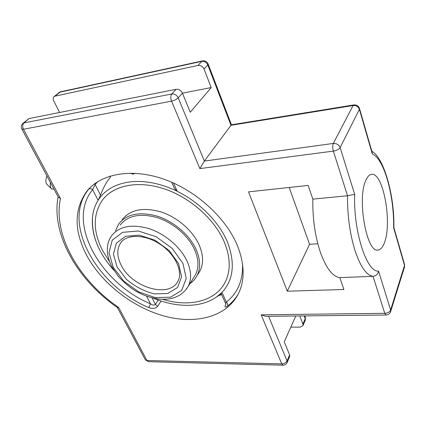 <?xml version="1.0" encoding="UTF-8"?>
<svg xmlns="http://www.w3.org/2000/svg" width="426" height="426" viewBox="0 0 426 426"><rect width="100%" height="100%" fill="white"/><g stroke="black" fill="none" stroke-linecap="round" stroke-linejoin="round"><path stroke-width="0.64" d="M86.808 191.247C100.802 173.755 131.176 167.876 163.52 179.069C195.832 190.23 225.892 217.617 237.367 245.546C244.354 263.215 244.977 278.679 239.236 291.938C228.373 316.135 197.451 324.734 165.56 316.417C133.572 308.025 102.197 283.966 86.819 255.605C73.911 230.951 73.911 209.496 86.808 191.247L88.608 189.298C60.875 223.261 97.25 286.277 148.855 307.599C152.519 309.031 155.442 308.61 157.625 306.337L161.103 301.022M94.822 183.627L95.12 184.506L92.644 189.634C91.063 188.484 89.721 188.372 88.608 189.298M148.855 307.599L150.458 303.802C152.614 305.256 154.255 305.458 155.383 304.414L157.625 306.337M171.694 182.243L174.458 188.462L177.184 191.29L173.531 183.052M225.839 304.324L225.492 304.947C224.491 307.327 225.168 307.7 227.527 306.065C231.882 302.716 235.471 298.679 238.288 293.961M242.559 264.163C243.033 280.585 237.623 293.221 226.323 302.082L222.015 292.364L221.158 293.493L225.626 303.541L226.323 302.082C227.665 303.387 228.064 304.712 227.527 306.065M146.581 296.15L150.458 303.802C100.568 283.258 65.679 222.255 92.644 189.634L98.081 200.369L100.531 195.268L95.12 184.506L97.687 181.678M110.041 176.087L110.531 177.088C106.457 181.886 103.124 187.946 100.531 195.268M98.081 200.369C95.195 205.023 93.379 210.178 92.644 215.828C91.02 234.444 98.14 252.65 114.008 270.441M222.015 292.364C233.554 279.797 235.354 262.98 227.415 241.925C219.001 221.973 199.703 202.307 177.184 191.29M404.471 264.274L404.503 265.409L390.631 309.958L378.533 271.064C378.022 274.056 376.19 275.814 373.032 276.336L339.82 277.614C332.781 276.714 326.391 268.54 320.65 253.092C315.128 236.808 312.524 218.826 312.844 199.134L347.51 195.758L354.677 194.362L340.118 147.566C338.883 144.675 336.615 143.306 333.313 143.445C332.514 145.452 332.53 148.008 333.366 151.113C336.673 150.516 338.926 149.334 340.118 147.566L359.4 109.338C358.287 106.596 356.184 105.323 353.079 105.531L333.313 143.445L204.358 161.065L178.201 97.858C176.742 95.03 174.607 93.736 171.806 93.97C170.576 95.728 170.496 98.118 171.566 101.143L199.858 168.605L204.358 161.065L230.972 125.308L353.079 105.531L353.729 104.945L231.451 124.791L230.972 125.308L207.781 64.944L208.122 63.932M54.07 96.606L59.581 92.25L201.817 61.333L202.531 60.902C205.172 60.545 207.052 61.605 208.176 64.07L231.451 124.791M59.587 112.48L53.708 100.776C52.925 99.072 53.005 97.719 53.937 96.718L55.045 96.154L198.026 65.455C200.71 65.178 202.717 66.392 204.049 69.097L211.205 87.554L182.435 93.161C180.991 90.344 178.877 89.061 176.092 89.306L28.989 118.572L22.935 123.364M299.782 315.954L302.907 324.021L302.993 325.581L300.325 327.109L290.804 327.136M372.265 152.726L359.544 108.667L359.4 109.338L372.319 154.036L372.116 152.226M393.858 227.473L393.629 227.788L404.503 265.409L404.412 267.262M393.864 227.527L404.567 264.594L404.572 266.745L390.722 311.326L390.631 309.958C389.715 311.954 387.751 313.073 384.747 313.312L261.181 314.83L265.781 316.332L385.988 315C388.421 314.83 390.003 313.605 390.722 311.326L390.562 311.843M289.595 356.791L289.611 354.922L284.254 341.838L295.772 316.001M261.181 314.83L281.756 363.895L146.981 360.508L118.646 307.455C79.231 280.564 52.542 234.907 60.492 198.564L58.282 197.126L21.88 129.11M118.646 307.455L117.432 307.615C78.08 280.34 51.013 234.955 58.085 196.764M317.817 243.757L309.569 244.29L289.201 187.472M312.844 199.134L308.131 185.427L248.528 191.865L287.289 291.198L343.91 289.51L339.82 277.614M365.865 180.294C367.494 176.577 369.406 174.596 371.594 174.351C383.171 172.12 392.383 222.644 384.502 242.522C382.772 247.32 380.583 249.833 377.937 250.062C366.6 253.028 356.86 198.511 365.865 180.294M211.205 87.554L190.257 112.272L182.429 93.15L178.201 97.858C176.604 99.386 174.388 100.483 171.566 101.143L23.483 129.264L21.838 129.025C20.901 126.932 21.22 125.084 22.802 123.481L23.931 122.922C22.471 124.536 22.328 126.65 23.483 129.264L60.492 198.564M309.569 244.29L287.289 291.198M50.396 182.392C49.996 185.598 50.38 187.754 51.546 188.867L54.054 189.229M46.849 175.768C45.529 179.889 45.539 182.717 46.881 184.245L51.322 188.643M103.917 198.234C115.755 184.517 140.234 180.363 165.799 189.389C191.349 198.404 214.986 219.901 224.348 242.128C230.359 257.006 230.807 270.015 225.684 281.155C216.467 301.171 189.506 307.726 162.641 299.292M98.273 200.05C104.748 190.081 115.201 184.048 129.642 181.945C144.377 180.187 160.064 183.217 176.71 191.029M221.786 292.598L216.078 297.327C208.341 302.433 199.107 305.107 188.361 305.341C176.902 305.495 165.181 303.078 153.206 298.088M113.966 270.382C108.38 264.226 103.774 257.714 100.147 250.85C93.848 238.784 91.35 227.101 92.65 215.79L93.188 212.633M135.239 173.286L132.795 174.207L130.617 173.158M115.521 230.849L118.747 223.932C126.788 213.873 139.712 211.312 157.524 216.243C174.048 221.573 189.751 235.195 196.184 249.593C200.46 259.578 200.747 268.268 197.052 275.659C195.358 278.886 192.978 281.538 189.921 283.625M122.209 219.656C130.249 209.597 143.125 206.999 160.831 211.86C177.248 217.127 192.824 230.663 199.171 245.009C203.394 254.956 203.655 263.625 199.948 271.016L198.138 273.913M109.684 261.878L102.645 250.68C92.772 231.211 92.756 214.267 102.591 199.853C113.721 185.23 138.242 180.155 164.329 188.888C190.395 197.605 214.805 219.465 224.342 242.133C230.354 257.011 230.801 270.025 225.679 281.165L225.684 281.155M120.143 225.109C127.859 215.412 140.282 212.931 157.407 217.654C173.291 222.766 188.398 235.85 194.602 249.7C198.74 259.333 199.017 267.714 195.433 274.845L193.692 277.619M225.492 304.947L225.934 304.537M218.746 295.543L221.701 294.717M158.259 300.053L155.383 304.414L152.066 297.817M117.39 307.588L145.223 359.597L148.525 361.695L145.298 359.741M287.028 362.766L287.039 360.897L268.582 316.3M289.723 356.498L287.156 362.473C286.363 364.251 284.999 365.162 283.066 365.204L281.756 363.895C284.227 363.767 285.99 362.766 287.039 360.897L289.611 354.922M199.858 168.605L333.366 151.113L347.51 195.758C347.392 215.939 349.954 234.391 355.188 251.116C360.609 266.98 366.557 275.388 373.032 276.336L384.747 313.312L385.988 315M353.729 104.945C356.647 104.711 358.585 105.952 359.544 108.667L359.469 108.422M305.256 317.125L305.186 320.48M198.026 65.455L201.817 61.333C204.48 61.056 206.466 62.255 207.781 64.944L204.049 69.097M55.045 96.154L60.428 91.824L58.602 92.708M304.185 315.906L305.229 318.627L302.907 324.021M372.319 154.036C384.114 158.557 394.284 195.811 393.629 227.788M378.533 271.064C366.877 272.741 353.245 231.499 354.677 194.362M176.092 89.306L171.806 93.97L23.931 122.922L28.989 118.572M186.481 289.121L188.132 286.469C191.705 279.344 191.354 270.92 187.078 261.197C180.677 247.224 165.261 233.933 149.132 228.655C131.751 223.762 119.205 226.158 111.5 235.844C109.109 239.305 107.735 243.225 107.384 247.602C107.017 253.859 108.502 260.227 111.852 266.708L118.242 276.256C124.014 282.443 129.557 287.204 134.866 290.532C142.268 294.909 149.835 297.689 157.567 298.882C171.715 300.564 181.902 296.427 188.132 286.469L195.433 274.845M121.751 241.531L120.489 243.15C125.718 234.359 144.244 233.65 159.958 244.157C175.784 254.487 183.148 272.294 177.961 281.123C169.452 298.807 131.602 287.475 121.064 264.945C116.9 256.543 116.708 249.274 120.489 243.15L121.687 241.606M117.102 267.033L126.421 279.323C134.93 286.501 144.222 291.357 154.292 293.887L167.817 293.466L177.594 287.486L181.54 276.884L178.59 263.635L169.111 250.467L155.021 240.237L139.371 235.184L125.553 236.308L116.362 243.171L113.449 254.168L117.102 267.033M113.199 267.246L109.008 252.687L112.235 240.184L122.608 232.33L138.312 230.993L156.134 236.723L172.189 248.385L182.951 263.396L186.237 278.455L181.678 290.447L170.549 297.162L155.234 297.588L138.647 291.869L123.753 281.123L113.199 267.246M225.631 303.546L225.86 304.649M302.993 325.581L305.309 320.187L305.346 317.365L304.787 315.9M202.531 60.902L60.428 91.824M393.858 227.559C394.657 194.842 383.512 157.178 371.834 151.235M283.066 365.204L148.525 361.695M216.078 297.327L221.259 293.716M197.052 275.659L199.948 271.016"/></g></svg>
